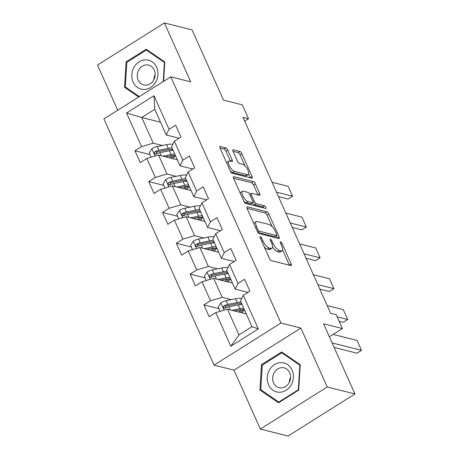 <?xml version="1.0" encoding="UTF-8"?>
<svg xmlns="http://www.w3.org/2000/svg" width="459" height="459" viewBox="0 0 459 459"><rect width="100%" height="100%" fill="white"/><g stroke="black" fill="none" stroke-linecap="round" stroke-linejoin="round"><path stroke-width="0.69" d="M260.368 236.678A1.578 0.579 57.8 0 0 260.138 236.701A1.578 0.579 57.8 0 0 260.213 237.842L269.433 258.451A2.255 0.832 57.8 0 0 271.389 260.666L290.972 265.606A2.255 0.832 57.8 0 0 291.304 265.577A2.255 0.832 57.8 0 0 291.19 263.942L281.975 243.333A1.578 0.579 57.8 0 0 280.604 241.784A1.578 0.579 57.8 0 0 280.369 241.807A1.578 0.579 57.8 0 0 280.449 242.949L281.642 245.617A7.218 2.656 57.8 0 1 282.004 250.843A7.218 2.656 57.8 0 1 280.937 250.947L279.307 250.534A7.218 2.656 57.8 0 1 273.048 243.448L271.854 240.78A1.578 0.579 57.8 0 0 270.489 239.231A1.578 0.579 57.8 0 0 270.253 239.254A1.578 0.579 57.8 0 0 270.334 240.396L271.527 243.063A7.218 2.656 57.8 0 1 271.889 248.29A7.218 2.656 57.8 0 1 270.821 248.394L269.192 247.98A7.218 2.656 57.8 0 1 262.932 240.895L261.739 238.227A1.578 0.579 57.8 0 0 260.368 236.678M227.779 150.116A2.255 0.832 57.8 0 0 225.822 147.901L220.326 146.513A2.255 0.832 57.8 0 0 219.993 146.541A2.255 0.832 57.8 0 0 220.108 148.177L230.343 171.069A2.255 0.832 57.8 0 0 232.3 173.284L251.882 178.224A2.255 0.832 57.8 0 0 252.215 178.19A2.255 0.832 57.8 0 0 252.1 176.56L241.864 153.667A2.255 0.832 57.8 0 0 239.908 151.453L233.27 149.777A2.255 0.832 57.8 0 0 232.937 149.812A2.255 0.832 57.8 0 0 233.052 151.447L237.435 161.241A2.255 0.832 57.8 0 0 239.391 163.456L242.679 164.288A6.03 2.22 57.8 0 1 247.435 169.245A6.03 2.22 57.8 0 1 248.216 174.581A6.03 2.22 57.8 0 1 247.321 174.661L234.429 171.408A6.03 2.22 57.8 0 1 229.672 166.451A6.03 2.22 57.8 0 1 228.898 161.115A6.03 2.22 57.8 0 1 229.787 161.034L231.938 161.574A2.255 0.832 57.8 0 0 232.271 161.545A2.255 0.832 57.8 0 0 232.156 159.91L227.779 150.116L225.966 151.252A2.255 0.832 57.8 0 0 224.015 149.037L220.045 148.033M327.227 386.96L300.886 328.07L233.998 370.166L260.339 429.056L327.227 386.96L354.939 393.954L323.555 323.796L342.397 328.552L336.206 314.719L330.669 313.319L242.977 117.286L248.52 118.686L242.329 104.853L223.487 100.096L192.109 29.944L164.402 22.95L97.509 65.046L117.711 110.212M300.886 328.07L280.937 323.038L170.794 76.808L190.743 81.84L164.402 22.95M247.309 206.837A2.255 0.832 57.8 0 0 246.976 206.871A2.255 0.832 57.8 0 0 247.091 208.506L257.333 231.393A2.255 0.832 57.8 0 0 259.283 233.608L278.865 238.548A2.255 0.832 57.8 0 0 279.198 238.519A2.255 0.832 57.8 0 0 279.089 236.884L268.848 213.997A2.255 0.832 57.8 0 0 266.891 211.783L247.309 206.837L246.804 207.158M243.838 201.231L233.597 178.339A2.255 0.832 57.8 0 1 233.488 176.709A2.255 0.832 57.8 0 1 233.82 176.675L253.402 181.615A2.255 0.832 57.8 0 1 255.359 183.829L259.737 193.629A2.255 0.832 57.8 0 1 259.851 195.259A2.255 0.832 57.8 0 1 259.519 195.293L251.578 193.291A2.255 0.832 57.8 0 0 251.245 193.319A2.255 0.832 57.8 0 0 251.354 194.955L254.263 201.449A2.255 0.832 57.8 0 0 256.22 203.664L264.487 205.752A1.578 0.579 57.8 0 1 265.732 207.049A1.578 0.579 57.8 0 1 265.933 208.449A1.578 0.579 57.8 0 1 265.704 208.466L245.794 203.446A2.255 0.832 57.8 0 1 243.838 201.231M354.939 393.954L288.045 436.05L260.339 429.056M280.937 323.038L214.049 365.135L103.906 118.904L170.794 76.808M149.95 154.557L134.957 150.77L140.259 162.629L146.857 158.475L155.343 177.444L148.745 181.598L154.046 193.457L160.65 189.303L169.136 208.271L162.538 212.425L167.839 224.285L174.437 220.131L182.923 239.105L176.325 243.253L181.632 255.112L188.23 250.958L196.716 269.932L190.118 274.08L195.419 285.94L202.017 281.786L210.503 300.76L203.905 304.914L209.212 316.767L215.81 312.613L230.837 346.212L258.314 328.914L251.98 326.682L240.487 300.989L243.287 295.321L249.885 291.167L244.584 279.313L237.986 283.467L235.186 289.136L226.7 270.162L229.494 264.493L236.098 260.339L230.791 248.485L224.193 252.634L221.393 258.308L212.907 239.334L215.707 233.665L222.305 229.511L217.004 217.658L210.406 221.806L207.606 227.48L199.12 208.506L201.914 202.838L208.518 198.684L203.211 186.824L196.613 190.978L193.813 196.647L185.327 177.679L188.127 172.01L194.725 167.856L189.424 155.997L182.82 160.151L180.026 165.819L171.54 146.851L174.334 141.183L180.932 137.029L175.631 125.169L169.032 129.323L166.233 134.992L154.74 109.305L141.728 117.493L153.22 143.185L162.388 145.497M134.957 150.77L141.556 146.616L126.523 113.023L154.006 95.73L169.032 129.323M174.334 141.183L182.82 160.151M188.127 172.01L196.613 190.978M201.914 202.838L210.406 221.806M215.707 233.665L224.193 252.634M229.494 264.493L237.986 283.467M243.287 295.321L258.314 328.914M176.181 176.325L167.007 174.013L158.521 155.044L177.323 159.789M192.826 169.05L180.026 165.819M158.521 155.044L146.857 158.475M167.007 174.013L155.343 177.444M189.969 207.158L180.8 204.84L172.314 185.872L191.116 190.617M206.613 199.877L193.813 196.647M172.314 185.872L160.65 189.303M180.8 204.84L169.136 208.271M203.762 237.986L194.587 235.668L186.102 216.7L204.903 221.445M220.406 230.711L207.606 227.48M186.102 216.7L174.437 220.131M194.587 235.668L182.923 239.105M217.549 268.813L208.38 266.495L199.894 247.527L218.696 252.272M234.193 261.538L221.393 258.308M199.894 247.527L188.23 250.958M208.38 266.495L196.716 269.932M231.342 299.641L222.167 297.329L213.682 278.355L232.483 283.1M247.986 292.366L235.186 289.136M213.682 278.355L202.017 281.786M222.167 297.329L210.503 300.76M230.837 346.212L238.967 334.875L227.475 309.182L246.276 313.927M227.475 309.182L215.81 312.613M233.998 370.166L214.049 365.135M244.681 121.096L248.52 118.686M329.355 336.763L342.397 328.552M238.967 334.875L251.98 326.682M160.53 122.237L141.728 117.493L126.523 113.023M179.033 138.222L166.233 134.992M154.006 95.73L154.74 109.305M153.22 143.185L141.556 146.616M218.897 308.695L203.905 304.914M205.11 277.867L190.118 274.08M191.317 247.04L176.325 243.253M177.53 216.212L162.538 212.425M163.737 185.384L148.745 181.598M300.226 364.698L281.625 351.967L261.481 364.647L259.937 390.058L278.538 402.79L298.683 390.11L300.226 364.698M163.628 81.318L164.798 61.954L146.197 49.222L126.053 61.896L124.509 87.308L138.687 97.01M262.066 390.592L259.937 390.058M262.565 364.922L261.481 364.647M127.137 62.172L126.053 61.896M126.638 87.841L124.509 87.308M264.229 246.816A7.218 2.656 57.8 0 0 267.379 249.117L269.192 247.98M271.889 248.29L270.081 249.432A7.218 2.656 57.8 0 1 269.014 249.53L267.379 249.117M272.491 246.908A7.218 2.656 57.8 0 0 277.5 251.67L279.307 250.534M282.004 250.843L280.197 251.985A7.218 2.656 57.8 0 1 279.129 252.083L277.5 251.67M289.445 265.222A2.255 0.832 57.8 0 0 289.382 265.078L282.572 249.851M272.244 226.769L267.04 215.133A2.255 0.832 57.8 0 0 265.084 212.919L247.028 208.363M277.339 238.164A2.255 0.832 57.8 0 0 277.282 238.02L276.272 235.771M257.901 229.643A1.578 0.579 57.8 0 0 259.266 231.193L276.456 235.53A1.578 0.579 57.8 0 0 276.691 235.507A1.578 0.579 57.8 0 0 276.611 234.365L275.354 231.554A7.218 2.656 57.8 0 0 269.094 224.468L257.344 221.502A7.218 2.656 57.8 0 0 256.277 221.599A7.218 2.656 57.8 0 0 256.638 226.832L257.901 229.643L256.845 230.309M276.691 235.507L274.884 236.649A1.578 0.579 57.8 0 1 274.648 236.666L257.952 232.455M256.277 221.599L254.47 222.741A7.218 2.656 57.8 0 0 253.907 223.734M233.539 178.201L251.595 182.757L253.402 181.615M257.992 194.909A2.255 0.832 57.8 0 0 257.929 194.765L253.546 184.971A2.255 0.832 57.8 0 0 251.595 182.757M252.588 202.867A2.255 0.832 57.8 0 0 254.412 204.806L262.68 206.889L264.487 205.752M263.81 207.99A1.578 0.579 57.8 0 0 262.68 206.889M243.333 191.208A6.03 2.22 57.8 0 0 242.444 191.294A6.03 2.22 57.8 0 0 243.218 196.624A6.03 2.22 57.8 0 0 247.98 201.587L252.519 202.735A2.255 0.832 57.8 0 0 252.852 202.7A2.255 0.832 57.8 0 0 252.743 201.065L249.834 194.57A2.255 0.832 57.8 0 0 247.877 192.355L243.333 191.208M242.444 191.294L240.636 192.43A6.03 2.22 57.8 0 0 240.2 193.096M243.746 201.031A6.03 2.22 57.8 0 0 246.167 202.723L247.98 201.587M252.852 202.7L251.044 203.842A2.255 0.832 57.8 0 1 250.712 203.871L246.167 202.723M230.412 161.189A2.255 0.832 57.8 0 0 230.349 161.046L225.966 151.252M228.898 161.115L227.09 162.251A6.03 2.22 57.8 0 0 226.671 162.853M230.292 170.943A6.03 2.22 57.8 0 0 232.621 172.55L234.429 171.408M248.216 174.581L246.408 175.717A6.03 2.22 57.8 0 1 245.513 175.803L232.621 172.55M245.014 165.888L240.057 154.809A2.255 0.832 57.8 0 0 238.101 152.595L232.988 151.304M250.356 177.84A2.255 0.832 57.8 0 0 250.293 177.696L248.635 173.978M234.538 310.967L238.766 310.106A14.59 4.883 -24.1 0 1 244.469 309.888M246.047 313.417A14.59 4.883 -24.1 0 1 245.817 313.813M334.118 347.411L356.97 353.183L361.491 350.337L332.109 342.925M231.915 310.301L239.942 308.672A17.574 5.881 -24.1 0 1 243.7 308.173M220.091 311.357L218.174 307.077L220.911 302.825A6.087 2.037 -24.1 0 1 226.149 300.697L235.524 298.792A17.574 5.881 -24.1 0 1 241.767 298.402M333.096 334.404L357.068 340.458L361.491 350.337M241.526 303.715A14.59 4.883 -24.1 0 1 241.004 304.495M240.964 302.051A17.574 5.881 155.9 0 0 237.205 302.544L227.83 304.449A6.087 2.037 155.9 0 0 224.078 305.763L223.418 306.423L223.458 307.719L224.17 308.259L225.139 308.132A6.087 2.037 -24.1 0 1 228.892 306.824L238.261 304.914A17.574 5.881 -24.1 0 1 242.025 304.42M241.663 312.763A14.59 4.883 155.9 0 0 244.268 309.842M243.339 309.71A17.574 5.881 155.9 0 1 242.168 310.72L240.126 312.378M238.634 312L240.155 310.766L239.776 309.923M224.985 308.201L225.673 306.164A3.104 1.038 -24.1 0 1 226.654 305.889L236.029 303.978A14.59 4.883 -24.1 0 1 241.727 303.76M241.336 309.733A14.59 4.883 -24.1 0 1 240.155 310.766M281.206 362.61A14.935 12.955 -75.8 0 0 267.253 377.418A14.935 12.955 -75.8 0 0 279.405 392.256A14.935 12.955 -75.8 0 0 293.353 377.453A14.935 12.955 -75.8 0 0 281.206 362.61M282.233 367.619A10.224 8.87 -75.8 0 0 272.801 376.667A10.224 8.87 -75.8 0 0 279.112 387.677A10.224 8.87 -75.8 0 0 281 387.912A10.224 8.87 -75.8 0 0 290.432 378.864A10.224 8.87 -75.8 0 0 284.115 367.854A10.224 8.87 -75.8 0 0 282.233 367.619M290.57 377.367A10.224 8.87 -75.8 0 0 289.308 382.364M298.327 389.771L278.808 402.055L260.787 389.72L262.278 365.1L281.797 352.816L299.825 365.152L298.327 389.771L298.7 389.863M279.451 402.216L278.808 402.055M283.478 353.241L281.797 352.816M300.192 365.244L299.825 365.152M133.127 82.081A14.935 12.955 -75.8 0 0 150.627 87.531A14.935 12.955 -75.8 0 0 156.628 67.289A14.935 12.955 -75.8 0 0 139.134 61.839A14.935 12.955 -75.8 0 0 133.127 82.081M138.148 80.078A10.224 8.87 -75.8 0 0 143.69 84.926A10.224 8.87 -75.8 0 0 153.042 81.008A10.224 8.87 -75.8 0 0 154.235 69.952A10.224 8.87 -75.8 0 0 148.693 65.103A10.224 8.87 -75.8 0 0 139.341 69.022A10.224 8.87 -75.8 0 0 138.148 80.078M139.387 96.568L125.359 86.969L126.856 62.349L146.369 50.065L164.397 62.401L163.232 81.564M164.77 62.493L164.397 62.401M148.056 50.49L146.369 50.065M155.142 74.622A10.224 8.87 -75.8 0 0 153.88 79.614M220.75 280.139L224.979 279.279A14.59 4.883 -24.1 0 1 230.676 279.061M232.26 282.589A14.59 4.883 -24.1 0 1 232.024 282.985M339.172 321.34L343.183 322.35L347.698 319.51L337.158 316.848M218.123 279.474L226.155 277.844A17.574 5.881 -24.1 0 1 229.913 277.345M206.298 280.529L204.387 276.249L207.118 271.998A6.087 2.037 -24.1 0 1 212.356 269.869L221.731 267.958A17.574 5.881 -24.1 0 1 227.98 267.574M327.198 305.568L343.28 309.63L347.698 319.51M227.739 272.887A14.59 4.883 -24.1 0 1 227.216 273.667M227.171 271.223A17.574 5.881 155.9 0 0 223.413 271.717L214.037 273.621A6.087 2.037 155.9 0 0 210.291 274.935L209.631 275.595L209.671 276.892L210.377 277.431L211.352 277.305A6.087 2.037 -24.1 0 1 215.099 275.997L224.474 274.086A17.574 5.881 -24.1 0 1 228.232 273.593M227.871 281.935A14.59 4.883 155.9 0 0 230.481 279.015M229.546 278.883A17.574 5.881 155.9 0 1 228.381 279.892L226.339 281.551M224.841 281.172L226.362 279.938L225.983 279.095M211.197 277.374L211.886 275.337A3.104 1.038 -24.1 0 1 212.861 275.061L222.236 273.151A14.59 4.883 -24.1 0 1 227.939 272.933M227.544 278.9A14.59 4.883 -24.1 0 1 226.362 279.938M206.957 249.312L211.186 248.451A14.59 4.883 -24.1 0 1 216.889 248.227M218.467 251.762A14.59 4.883 -24.1 0 1 218.237 252.157M319.837 289.113L329.39 291.522L333.911 288.682L317.829 284.62M204.335 248.646L212.362 247.011A17.574 5.881 -24.1 0 1 216.12 246.517M192.51 249.702L190.594 245.422L193.325 241.17A6.087 2.037 -24.1 0 1 198.569 239.041L207.944 237.131A17.574 5.881 -24.1 0 1 214.187 236.746M313.411 274.74L329.487 278.797L333.911 288.682M213.946 242.059A14.59 4.883 -24.1 0 1 213.424 242.84M213.383 240.396A17.574 5.881 155.9 0 0 209.625 240.889L200.25 242.794A6.087 2.037 155.9 0 0 196.498 244.108L195.838 244.767L195.878 246.064L196.59 246.603L197.559 246.477A6.087 2.037 -24.1 0 1 201.312 245.163L210.681 243.259A17.574 5.881 -24.1 0 1 214.445 242.765M214.083 251.107A14.59 4.883 155.9 0 0 216.688 248.187M215.759 248.055A17.574 5.881 155.9 0 1 214.588 249.065L212.546 250.723M211.054 250.344L212.574 249.111L212.196 248.267M197.404 246.54L198.093 244.509A3.104 1.038 -24.1 0 1 199.074 244.228L208.449 242.323A14.59 4.883 -24.1 0 1 214.146 242.105M213.756 248.072A14.59 4.883 -24.1 0 1 212.574 249.111M193.17 218.484L197.399 217.623A14.59 4.883 -24.1 0 1 203.096 217.4M204.68 220.934A14.59 4.883 -24.1 0 1 204.444 221.33M306.05 258.285L315.603 260.695L320.118 257.849L304.042 253.793M190.542 217.818L198.575 216.183A17.574 5.881 -24.1 0 1 202.333 215.69M178.717 218.868L176.807 214.594L179.538 210.342A6.087 2.037 -24.1 0 1 184.776 208.214L194.151 206.303A17.574 5.881 -24.1 0 1 200.399 205.919M299.618 243.913L315.7 247.969L320.118 257.849M200.158 211.232A14.59 4.883 -24.1 0 1 199.636 212.012M199.59 209.562A17.574 5.881 155.9 0 0 195.832 210.061L186.457 211.966A6.087 2.037 155.9 0 0 182.711 213.274L182.051 213.934L182.091 215.237L182.797 215.776L183.772 215.65A6.087 2.037 -24.1 0 1 187.519 214.336L196.894 212.431A17.574 5.881 -24.1 0 1 200.652 211.938M200.29 220.28A14.59 4.883 155.9 0 0 202.901 217.354M201.966 217.227A17.574 5.881 155.9 0 1 200.801 218.237L198.758 219.89M197.261 219.517L198.781 218.283L198.403 217.44M183.617 215.713L184.306 213.682A3.104 1.038 -24.1 0 1 185.281 213.401L194.656 211.496A14.59 4.883 -24.1 0 1 200.359 211.278M199.963 217.245A14.59 4.883 -24.1 0 1 198.781 218.283M179.377 187.656L183.606 186.796A14.59 4.883 -24.1 0 1 189.309 186.572M190.887 190.106A14.59 4.883 -24.1 0 1 190.657 190.502M292.257 227.457L301.81 229.867L306.331 227.021L290.249 222.965M176.755 186.991L184.782 185.356A17.574 5.881 -24.1 0 1 188.54 184.862M164.93 188.041L163.014 183.766L165.745 179.515A6.087 2.037 -24.1 0 1 170.989 177.386L180.364 175.476A17.574 5.881 -24.1 0 1 186.606 175.086M285.831 213.085L301.907 217.141L306.331 227.021M186.365 180.404A14.59 4.883 -24.1 0 1 185.843 181.179M185.803 178.735A17.574 5.881 155.9 0 0 182.045 179.234L172.67 181.139A6.087 2.037 155.9 0 0 168.918 182.447L168.258 183.107L168.298 184.403L169.01 184.943L169.979 184.822A6.087 2.037 -24.1 0 1 173.732 183.508L183.101 181.603A17.574 5.881 -24.1 0 1 186.865 181.11M186.503 189.452A14.59 4.883 155.9 0 0 189.108 186.526M188.179 186.4A17.574 5.881 155.9 0 1 187.008 187.404L184.966 189.062M183.474 188.689L184.994 187.456L184.616 186.612M169.824 184.885L170.513 182.854A3.104 1.038 -24.1 0 1 171.494 182.573L180.869 180.668A14.59 4.883 -24.1 0 1 186.566 180.444M186.176 186.417A14.59 4.883 -24.1 0 1 184.994 187.456M165.59 156.823L169.819 155.962A14.59 4.883 -24.1 0 1 175.516 155.744M177.099 159.279A14.59 4.883 -24.1 0 1 176.864 159.669M278.47 196.63L288.017 199.04L292.538 196.194L276.461 192.137M162.962 156.163L170.995 154.528A17.574 5.881 -24.1 0 1 174.753 154.035M151.137 157.213L149.227 152.939L151.958 148.687A6.087 2.037 -24.1 0 1 157.196 146.553L166.571 144.648A17.574 5.881 -24.1 0 1 172.819 144.258M272.038 182.257L288.12 186.314L292.538 196.194M172.578 149.577A14.59 4.883 -24.1 0 1 172.056 150.351M172.01 147.907A17.574 5.881 155.9 0 0 168.252 148.4L158.877 150.311A6.087 2.037 155.9 0 0 155.131 151.619L154.471 152.279L154.511 153.576L155.217 154.115L156.192 153.994A6.087 2.037 -24.1 0 1 159.939 152.681L169.314 150.776A17.574 5.881 -24.1 0 1 173.072 150.282M172.71 158.625A14.59 4.883 155.9 0 0 175.321 155.699M174.386 155.572A17.574 5.881 155.9 0 1 173.221 156.576L171.178 158.235M169.681 157.856L171.201 156.628L170.823 155.779M156.037 154.058L156.726 152.021A3.104 1.038 -24.1 0 1 157.701 151.745L167.076 149.841A14.59 4.883 -24.1 0 1 172.779 149.617M172.383 155.59A14.59 4.883 -24.1 0 1 171.201 156.628M261.877 241.56L262.932 240.895M269.014 249.53L270.821 248.394M270.799 241.445L271.854 240.78M271.957 244.136L273.048 243.448M279.129 252.083L280.937 250.947M280.919 243.999L281.975 243.333M289.382 265.078L291.19 263.942M260.683 238.892L261.739 238.227M265.084 212.919L266.891 211.783M267.04 215.133L268.848 213.997M277.282 238.02L279.089 236.884M257.746 232.151L259.266 231.193M274.648 236.666L276.456 235.53M255.588 227.492L256.638 226.832M233.315 176.996L233.82 176.675M253.546 184.971L255.359 183.829M257.929 194.765L259.737 193.629M250.304 195.614L251.354 194.955M253.041 202.218L254.263 201.449M254.412 204.806L256.22 203.664M250.712 203.871L252.519 202.735M230.349 161.046L232.156 159.91M245.513 175.803L247.321 174.661M232.765 150.099L233.27 149.777M238.101 152.595L239.908 151.453M240.057 154.809L241.864 153.667M250.293 177.696L252.1 176.56M219.821 146.828L220.326 146.513M224.015 149.037L225.822 147.901M220.842 302.934L224.084 310.181M238.261 304.914L239.942 308.672M236.282 311.409L235.955 310.68M235.524 298.792L237.205 302.544M228.892 306.824L230.257 309.888M226.149 300.697L227.83 304.449M225.673 306.164L224.078 305.763M207.049 272.107L210.291 279.353M224.474 274.086L226.155 277.844M222.489 280.575L222.167 279.852M221.731 267.958L223.413 271.717M215.099 275.997L216.47 279.061M212.356 269.869L214.037 273.621M211.886 275.337L210.291 274.935M193.262 241.273L196.504 248.526M210.681 243.259L212.362 247.011M208.702 249.748L208.375 249.025M207.944 237.131L209.625 240.889M201.312 245.163L202.677 248.233M198.569 239.041L200.25 242.794M198.093 244.509L196.498 244.108M179.469 210.446L182.711 217.698M196.894 212.431L198.575 216.183M194.909 218.92L194.587 218.191M194.151 206.303L195.832 210.061M187.519 214.336L188.89 217.4M184.776 208.214L186.457 211.966M184.306 213.682L182.711 213.274M165.676 179.618L168.923 186.87M183.101 181.603L184.782 185.356M181.121 188.092L180.794 187.364M180.364 175.476L182.045 179.234M173.732 183.508L175.097 186.572M170.989 177.386L172.67 181.139M170.513 182.854L168.918 182.447M151.889 148.791L155.131 156.037M169.314 150.776L170.995 154.528M167.328 157.265L167.007 156.536M166.571 144.648L168.252 148.4M159.939 152.681L161.31 155.744M157.196 146.553L158.877 150.311M156.726 152.021L155.131 151.619M249.702 194.289L251.245 193.319"/></g></svg>
